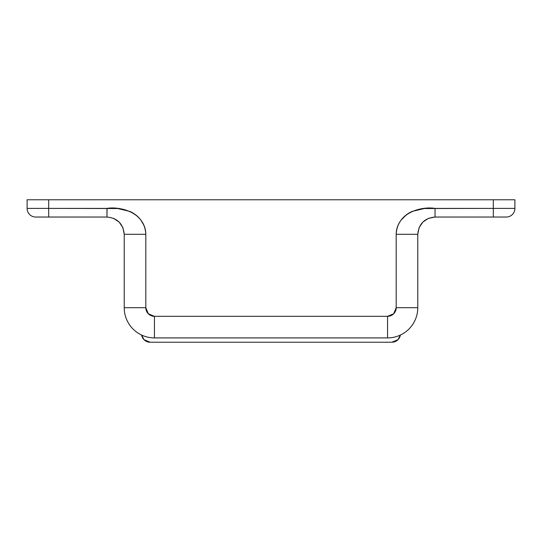 <?xml version="1.0" encoding="UTF-8"?>
<svg xmlns="http://www.w3.org/2000/svg" width="542" height="542" viewBox="0 0 542 542"><rect width="100%" height="100%" fill="white"/><g stroke="black" fill="none" stroke-linecap="round" stroke-linejoin="round"><path stroke-width="0.81" d="M107.045 208.406L106.964 217.037L106.964 208.406L48.685 208.406L48.685 217.037L35.731 217.037A8.631 8.631 0 0 1 27.1 208.406L48.685 208.406L27.1 208.406L27.1 199.774L493.315 199.774L493.315 208.406L424.305 208.521L412.144 211.414C407.564 213.467 403.851 216.4 401.012 220.215C397.801 224.544 396.188 229.239 396.188 234.307L396.188 307.693L393.661 313.798L387.557 316.325L154.443 316.325L148.339 313.798L145.812 307.693L145.812 234.307C145.812 229.232 144.199 224.537 140.988 220.215C138.142 216.393 134.436 213.46 129.856 211.414L117.695 208.521L48.685 208.406L48.685 199.774L27.1 199.774L27.1 208.406A8.631 8.631 0 0 0 35.731 217.037L106.964 217.037C117.445 218.074 123.203 223.826 124.226 234.307L124.226 307.693L124.226 234.307L122.912 227.701L119.172 222.098L113.576 218.358M401.1 220.099L406.378 214.801L401.1 220.099M141.035 220.282L144.111 225.675L141.035 220.282M129.951 211.461L135.622 214.801M514.9 208.406L514.9 199.774L493.315 199.774L514.9 199.774L514.9 208.406L493.315 208.406L514.9 208.406A8.631 8.631 0 0 1 506.269 217.037A8.631 8.631 0 0 0 514.9 208.406M106.964 217.037L48.685 217.037L48.685 199.774L493.315 199.774L493.315 208.406L435.036 208.406L435.036 217.037L506.269 217.037L493.315 217.037L493.315 208.406L493.315 217.037L435.036 217.037L428.424 218.358L422.828 222.098L419.088 227.701L417.774 234.307L417.774 307.693A30.216 30.216 0 0 1 387.557 337.91L154.443 337.91A30.216 30.216 0 0 1 124.226 307.693A30.216 30.216 0 0 0 154.443 337.91L387.557 337.91A30.216 30.216 0 0 0 417.774 307.693L417.774 234.307C418.797 223.826 424.555 218.074 435.036 217.037L435.036 208.406C423.952 206.407 397.327 210.75 396.188 234.307L417.774 234.307L396.188 234.307L396.188 307.693L417.774 307.693L396.188 307.693A8.631 8.631 0 0 1 387.557 316.325L387.557 337.91L387.557 316.325L154.443 316.325L154.443 337.91L154.443 316.325A8.631 8.631 0 0 1 145.812 307.693L124.226 307.693L145.812 307.693L145.812 234.307L124.226 234.307L145.812 234.307C145.812 229.232 144.199 224.537 140.988 220.215L140.981 220.215C138.142 216.393 134.436 213.46 129.856 211.414M106.964 208.406C118.048 206.407 144.673 210.75 145.812 234.307M401.229 219.93L401.019 220.208C397.801 224.544 396.188 229.239 396.188 234.307M410.822 212.044L411.263 211.827M134.199 213.819L135.859 215.011M131.178 212.044L130.737 211.827M400.382 335.051A8.631 8.631 0 0 1 391.873 342.226L150.127 342.226A8.631 8.631 0 0 1 141.618 335.051M141.604 335.044L144.023 339.698L150.127 342.226L391.873 342.226L397.977 339.698L400.396 335.044M391.873 342.226L397.977 339.698"/></g></svg>
